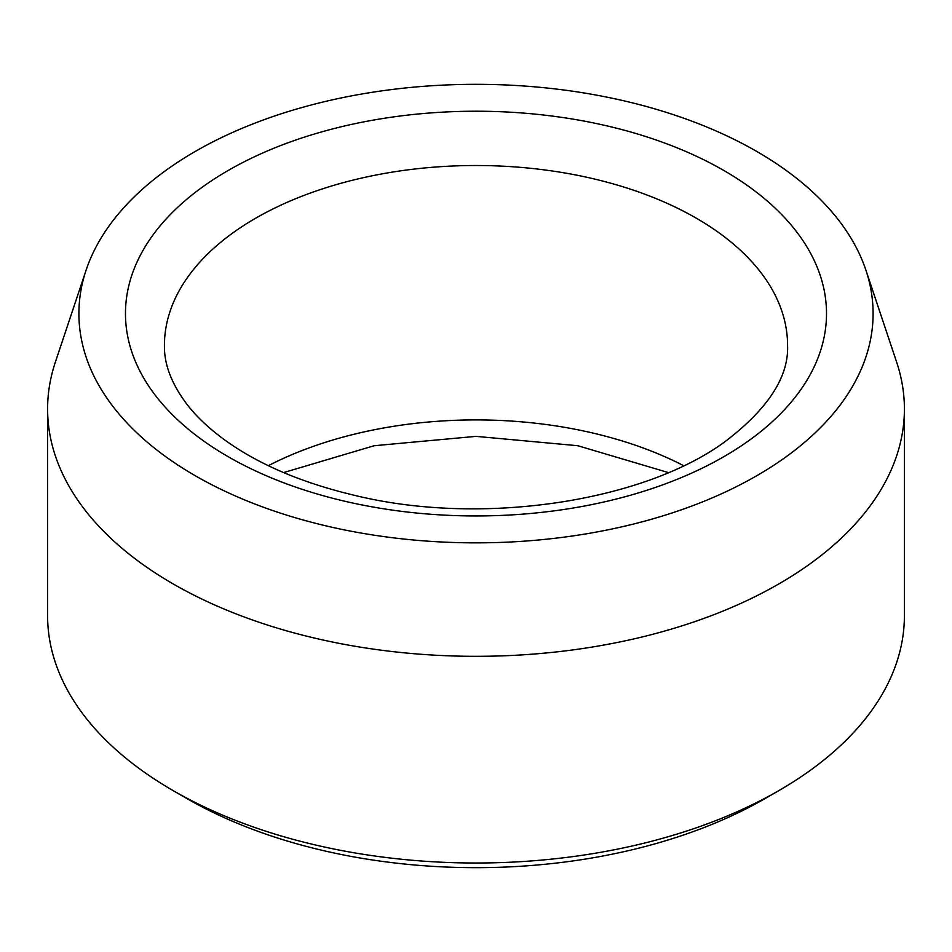 <?xml version="1.0" encoding="UTF-8"?>
<svg xmlns="http://www.w3.org/2000/svg" width="952" height="952" viewBox="0 0 952 952"><rect width="100%" height="100%" fill="white"/><g stroke="black" fill="none" stroke-linecap="round" stroke-linejoin="round"><path stroke-width="1.43" d="M195.208 475.702A397.091 229.265 180 0 1 86.096 270.154A397.091 229.265 180 0 1 476 84.323A397.091 229.265 180 0 1 865.903 270.154A397.091 229.265 180 0 1 662.187 516.091A397.091 229.265 180 0 1 195.208 475.702M865.903 270.154L896.641 362.129A428.4 247.33 180 0 1 904.4 408.991L904.4 615.682A428.4 247.33 180 0 1 778.926 790.565L765.158 798.514A408.932 236.096 180 0 1 186.842 798.526A408.932 236.096 180 0 1 186.842 798.514L173.074 790.565A428.4 247.33 180 0 1 173.074 790.565A428.4 247.33 180 0 1 47.6 615.682L47.6 408.991A428.4 247.33 180 0 1 55.359 362.129L86.096 270.154M778.926 790.565A428.4 247.33 180 0 1 173.074 790.577L186.842 798.526M904.4 408.991A428.4 247.33 180 0 1 639.946 637.495A428.4 247.33 180 0 1 173.074 583.873A428.4 247.33 180 0 1 47.6 408.991M268.345 465.683A311.566 179.88 180 0 1 683.655 465.683M228.147 170.491A350.514 202.359 0 0 0 385.286 509.058A350.514 202.359 0 0 0 814.567 261.217A350.514 202.359 0 0 0 228.147 170.491M255.695 218.198A311.566 179.88 0 0 0 164.434 345.386C164.041 364.223 171.574 383.918 187.044 404.445C196.41 416.56 208.821 428.293 224.267 439.634C257.837 464.04 301.046 482.557 353.882 495.171C482.224 526.968 646.218 501.133 726.662 440.407C768.55 408.063 788.851 376.397 787.566 345.386A311.566 179.88 0 0 0 595.226 179.202A311.566 179.88 0 0 0 255.695 218.198M283.601 472.585L374.184 445.726L476 436.361L577.816 445.726L668.399 472.585"/></g></svg>
